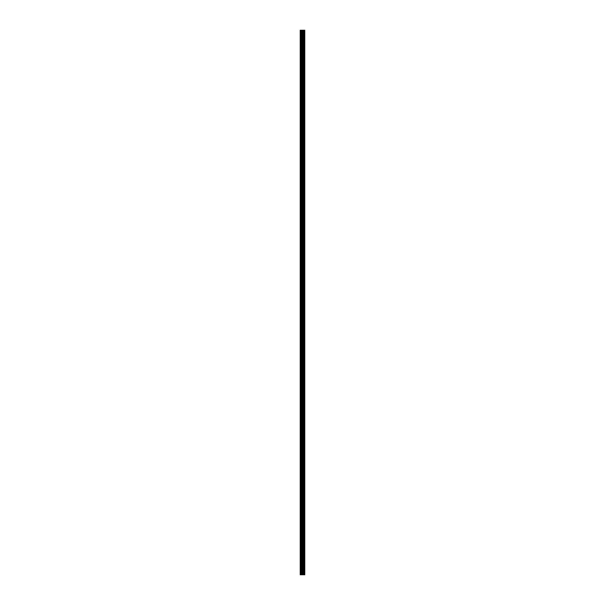 <?xml version="1.0" encoding="UTF-8"?>
<svg xmlns="http://www.w3.org/2000/svg" width="605" height="605" viewBox="0 0 605 605"><rect width="100%" height="100%" fill="white"/><g stroke="black" fill="none" stroke-linecap="round" stroke-linejoin="round"><path stroke-width="0.91" d="M302.092 574.75L304.776 574.75L304.776 30.25L300.224 30.25L300.224 574.75L302.092 574.75L302.092 30.25M303.778 30.25L303.778 574.75L303.778 30.25M304.232 30.25L304.232 574.75L304.224 30.25M304.746 574.75L304.746 30.25M304.693 574.75L304.693 30.25M303.317 574.75L303.317 30.25M303.234 574.75L303.234 30.25M300.458 574.75L300.458 30.25M304.262 574.75L304.262 30.25M304.164 574.75L304.164 30.25M303.846 574.75L303.846 30.25M303.748 574.75L303.748 30.25M303.045 574.75L303.045 30.25M302.916 574.75L302.916 30.25M302.22 574.75L302.22 30.25M301.403 574.75L301.403 30.25M301.267 574.75L301.267 30.25"/></g></svg>
